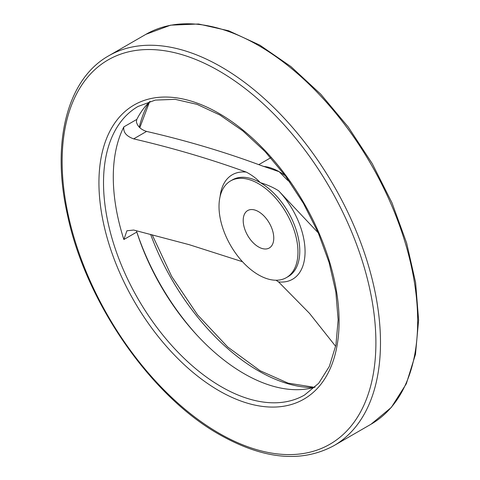 <?xml version="1.0" encoding="UTF-8"?>
<svg xmlns="http://www.w3.org/2000/svg" width="480" height="480" viewBox="0 0 480 480"><rect width="100%" height="100%" fill="white"/><g stroke="black" fill="none" stroke-linecap="round" stroke-linejoin="round"><path stroke-width="0.72" d="M289.8 181.98L286.86 179.574L279.198 171.732L261.852 165.786C225.57 152.232 187.14 140.778 146.574 131.418C140.886 129.612 137.484 126.384 136.374 121.74L136.806 119.4A166.578 96.174 60 0 1 150.054 101.358M242.508 261.726L189.234 244.686L133.662 230.04L126.912 230.79L123.864 239.526A166.578 96.174 -120 0 1 123.864 126.87C123.036 132.186 126.306 136.188 133.662 138.87C173.058 148.05 210.594 159.126 246.27 172.098C251.97 175.128 256.644 178.644 260.298 182.64C267.234 184.752 273.318 187.452 278.562 190.746L318.288 232.908M335.67 346.338L309.492 313.35L278.562 281.91L276.012 280.236M315.048 387.138A166.578 96.174 60 0 1 244.02 373.638A166.578 96.174 60 0 1 136.806 232.05L136.482 230.754M258.486 274.854A55.824 32.232 -120 0 0 286.398 277.62A55.824 32.232 -120 0 0 286.404 213.156A55.824 32.232 -120 0 0 230.574 180.924A55.824 32.232 -120 0 0 222.018 225.66A55.824 32.232 -120 0 0 258.486 274.854M258.486 211.626A21.612 12.474 60 0 1 272.604 230.67A21.612 12.474 60 0 1 269.292 247.986A21.612 12.474 60 0 1 247.68 235.512A21.612 12.474 60 0 1 247.68 210.558A21.612 12.474 60 0 1 258.486 211.626M133.662 138.87L146.574 131.418M150.618 234.384A173.448 100.14 -120 0 0 258.486 370.89A173.448 100.14 -120 0 0 313.362 387.606M148.806 102.582A173.448 100.14 -120 0 0 139.272 127.182M136.632 231.438A173.448 100.14 -120 0 0 196.974 335.16M286.398 277.62L288.216 276.576A55.824 32.232 -120 0 0 296.772 231.84A55.824 32.232 -120 0 0 260.298 182.64A55.824 32.232 -120 0 0 232.386 179.88L230.574 180.924M278.562 281.91A60.318 34.824 -120 0 0 305.064 251.628A60.318 34.824 -120 0 0 278.562 190.746M246.27 172.098A60.318 34.824 -120 0 0 220.086 196.542M285.402 175.878A55.824 32.232 -120 0 0 279.198 171.732A55.824 32.232 -120 0 0 263.334 166.416M371.04 424.224A225.108 129.966 -120 0 0 371.04 164.286A225.108 129.966 -120 0 0 145.932 34.32L170.61 25.164L198.576 24L228.696 30.78L259.86 45.168L290.922 66.582L320.742 94.194L348.192 126.96L372.234 163.614L391.956 202.764L406.602 242.916L415.602 282.54L418.614 320.142L415.488 354.318L406.302 383.796L391.308 407.436L371.04 424.224L333.858 445.692A225.108 129.966 -120 0 0 333.858 185.754A225.108 129.966 -120 0 0 108.75 55.788L145.932 34.32M219.012 433.218A221.868 128.094 -120 0 0 354.876 239.928A221.868 128.094 -120 0 0 83.148 83.046A221.868 128.094 -120 0 0 219.012 433.218M219.012 390.72A169.824 98.046 -120 0 0 323.004 242.772A169.824 98.046 -120 0 0 115.02 122.694A169.824 98.046 -120 0 0 219.012 390.72M221.304 386.754A166.578 96.174 -120 0 0 304.596 395.004L318.75 383.238L329.352 366.378L335.934 344.976L338.142 319.836L335.844 291.966L329.088 262.482L318.138 232.548L303.408 203.334L285.468 175.968L265.02 151.512L242.862 130.926L219.882 115.002L197.004 104.346L175.182 99.342L155.286 100.098L138.012 106.476A166.578 96.174 -120 0 0 112.482 239.958A166.578 96.174 -120 0 0 221.304 386.754M123.864 126.87L136.806 119.4M123.864 239.526L136.806 232.05M258.948 164.544L270.72 157.746M314.394 387.324L288.132 383.148L260.106 370.728L227.718 347.01L197.52 314.832L171.726 276.51L152.172 234.786M149.562 101.826L139.812 127.704M333.858 445.692C301.572 463.062 263.514 459.402 219.684 434.7C150.582 396.024 85.314 301.488 67.332 214.308C51.216 142.32 67.116 79.086 108.75 55.788"/></g></svg>
